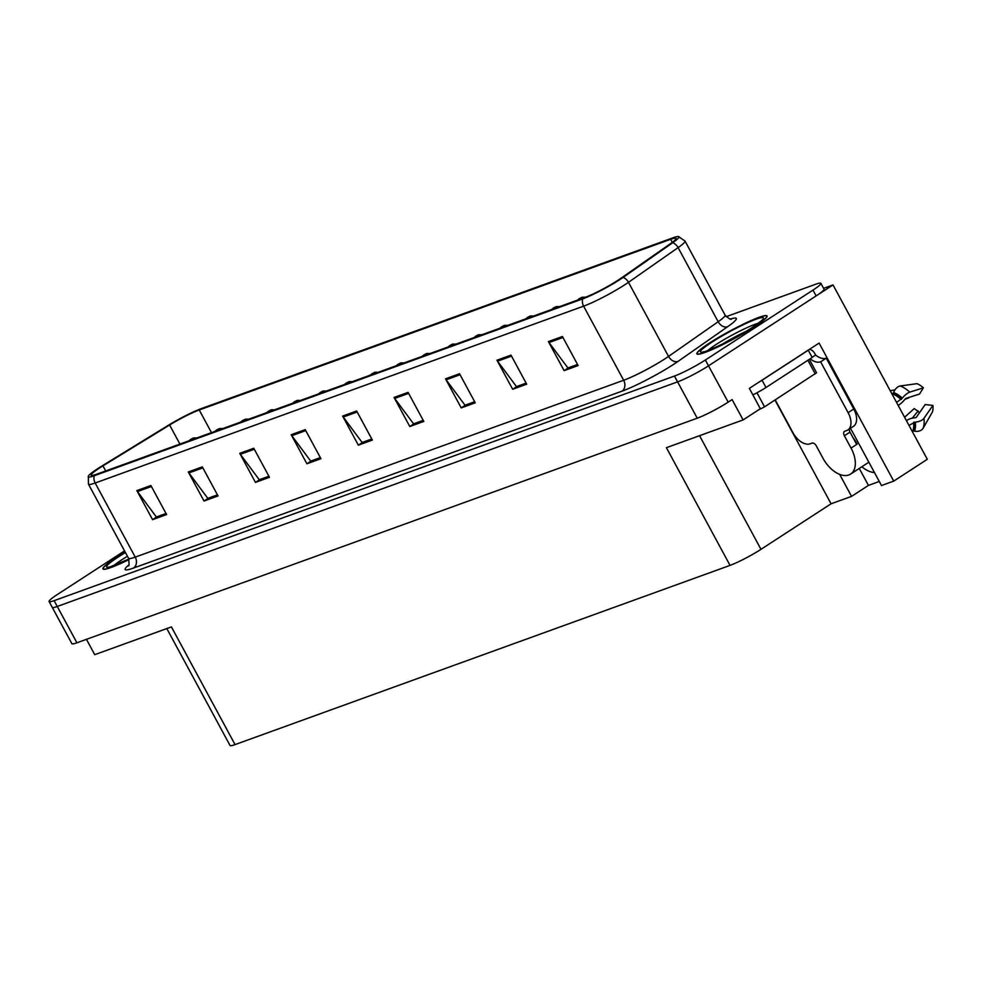 <?xml version="1.0" encoding="UTF-8"?>
<svg xmlns="http://www.w3.org/2000/svg" width="982" height="982" viewBox="0 0 982 982"><rect width="100%" height="100%" fill="white"/><g stroke="black" fill="none" stroke-linecap="round" stroke-linejoin="round"><path stroke-width="1.47" d="M874.471 472.575A26.588 15.651 57 0 1 861.815 466.794M839.647 474.38L851.541 496.376L831.067 503.791L760.976 549.331A24.931 2.737 151.6 0 1 730.043 565.387L666.41 447.694L743.104 419.915L760.338 408.721L749.34 388.381L819.098 343.074L893.73 481.106L881.48 485.538L852.806 432.51A26.588 15.651 -123 0 0 850.277 428.398M730.043 565.387L235.054 744.602L171.42 626.909L94.726 654.675L86.441 639.343M124.542 550.877L56.993 594.761A24.931 2.737 -28.4 0 0 49.1 601.536L71.882 643.676A24.931 2.737 -28.4 0 0 76.915 642.793L697.232 418.197A24.931 2.737 -28.4 0 0 728.165 402.141L732.106 399.576L743.104 419.915M76.915 642.793L57.263 606.471A24.931 2.737 -28.4 0 1 52.242 607.342A24.931 2.737 -28.4 0 0 57.263 606.471L677.592 381.875A24.931 2.737 -28.4 0 0 708.513 365.82L833.031 284.927L823.603 288.34M833.031 284.927L927.303 459.294L893.73 481.106M235.054 744.602A24.931 2.737 151.6 0 1 230.034 745.473L166.817 628.578M831.067 503.791L774.982 400.079M879.283 481.475L868.444 485.403L851.541 496.376M859.275 468.451L868.444 485.403M754.409 326.773A39.881 4.382 -28.4 0 0 767.052 315.934A39.881 4.382 -28.4 0 0 745.952 322.906A39.881 4.382 -28.4 0 0 709.52 343.037A39.881 4.382 -28.4 0 0 696.876 353.876A39.881 4.382 -28.4 0 0 717.977 346.904A39.881 4.382 -28.4 0 0 754.409 326.773M125.217 552.142A39.881 4.382 -28.4 0 0 115.569 558.083A39.881 4.382 -28.4 0 0 102.938 568.922A39.881 4.382 -28.4 0 0 129.072 559.519A39.464 4.333 151.6 0 1 103.306 568.725A39.464 4.333 151.6 0 1 115.802 557.997A39.464 4.333 151.6 0 1 125.242 552.179M617.96 280.287A26.588 2.921 151.6 0 1 584.965 297.423L96.531 474.269A26.588 2.921 151.6 0 1 91.179 475.202A26.588 2.921 151.6 0 1 102.95 465.861L169.604 425.01A26.588 2.921 151.6 0 1 199.248 409.985L670.657 239.301A26.588 2.921 151.6 0 1 676.021 238.368A26.588 2.921 151.6 0 1 670.497 243.646L620.87 278.336A26.588 2.921 151.6 0 1 617.96 280.287M619.838 279.612A29.914 3.277 -28.4 0 0 623.104 277.415L672.731 242.726A29.914 3.277 -28.4 0 0 678.427 236.527A29.914 3.277 -28.4 0 0 672.916 237.84L201.494 408.524A29.914 3.277 -28.4 0 0 168.155 425.415L101.502 466.266A29.914 3.277 -28.4 0 0 88.306 476.196A29.914 3.277 -28.4 0 0 94.284 475.73L582.719 298.884A29.914 3.277 -28.4 0 0 619.838 279.612M49.1 601.536A24.931 2.737 -28.4 0 0 54.12 600.665L57.263 606.471L677.592 381.875A24.931 2.737 -28.4 0 0 708.513 365.82L816.128 295.913A24.931 2.737 -28.4 0 0 824.021 289.138L820.878 283.319A24.931 2.737 -28.4 0 0 815.858 284.191L726.177 316.67M166.007 513.488L156.371 516.986L137.468 491.552A6.653 5.327 -109.9 0 1 136.854 490.595L152.566 519.65L166.596 514.568L150.884 485.513L136.854 490.595M157.059 516.728L152.566 519.65M217.452 494.867L207.816 498.353L188.912 472.931A6.653 5.327 -109.9 0 1 188.299 471.961L204.01 501.029L218.041 495.947L202.329 466.88L188.299 471.961M208.503 498.107L204.01 501.029M268.896 476.233L259.26 479.732L240.357 454.298A6.653 5.327 -109.9 0 1 239.743 453.34L255.455 482.395L269.485 477.313L253.773 448.258L239.743 453.34M259.948 479.474L255.455 482.395M320.341 457.612L310.705 461.098L291.801 435.677A6.653 5.327 -109.9 0 1 291.188 434.707L306.9 463.774L320.93 458.692L305.218 429.637L291.188 434.707M311.392 460.853L306.9 463.774M577.563 364.482L567.915 367.968L549.012 342.546A6.653 5.327 -109.9 0 1 548.398 341.576L564.11 370.644L578.14 365.562L562.428 336.507L548.398 341.576M568.615 367.722L564.11 370.644M526.119 383.103L516.471 386.601L497.567 361.167A6.653 5.327 -109.9 0 1 496.953 360.21L512.665 389.265L526.696 384.183L510.984 355.128L496.953 360.21M517.17 386.343L512.665 389.265M474.674 401.736L465.026 405.222L446.123 379.801A6.653 5.327 -109.9 0 1 445.509 378.831L461.221 407.898L475.251 402.816L459.539 373.749L445.509 378.831M465.726 404.977L461.221 407.898M423.23 420.357L413.582 423.856L394.678 398.422A6.653 5.327 -109.9 0 1 394.064 397.465L409.789 426.519L423.807 421.438L408.095 392.383L394.064 397.465M414.281 423.598L409.789 426.519M371.785 438.991L362.137 442.477L343.246 417.055A6.653 5.327 -109.9 0 1 342.62 416.086L358.344 445.153L372.374 440.071L356.65 411.004L342.62 416.086M362.837 442.219L358.344 445.153M54.12 600.665L674.45 376.057A24.931 2.737 -28.4 0 0 705.371 360.001L812.986 290.095A24.931 2.737 -28.4 0 0 820.878 283.319M193.454 437.96A4.149 3.216 69.4 0 0 193.356 437.997A4.149 3.216 69.4 0 0 192.853 438.254L190.336 439.58L192.853 438.254M192.963 438.218A4.149 3.437 -109.1 0 1 193.564 437.923L196.866 437.947M219.367 428.582A4.149 3.216 69.4 0 0 219.268 428.618A4.149 3.216 69.4 0 0 218.765 428.876L216.236 430.19L218.765 428.876M218.863 428.839A4.149 3.437 -109.1 0 1 219.477 428.545L222.767 428.557M245.279 419.204A4.149 3.216 69.4 0 0 245.181 419.24A4.149 3.216 69.4 0 0 244.678 419.498L242.149 420.812L244.678 419.498M244.776 419.461A4.149 3.437 -109.1 0 1 245.377 419.167L248.679 419.179M271.179 409.825A4.149 3.216 69.4 0 0 271.081 409.862A4.149 3.216 69.4 0 0 270.59 410.108L268.061 411.433L270.59 410.108M270.688 410.071A4.149 3.437 -109.1 0 1 271.29 409.776L274.592 409.801M775.228 399.907L792.928 432.657A16.62 9.783 57 0 0 810.138 443.803L812.016 443.115A4.149 2.443 57 0 1 816.312 445.902L822.99 458.263A24.931 14.669 -123 0 0 848.804 474.969A24.931 14.669 -123 0 0 850.608 474.085A24.931 14.669 -123 0 0 851.05 448.099L844.373 435.75A4.149 2.443 57 0 1 844.446 431.417A4.149 2.443 57 0 1 844.753 431.27L846.619 430.595A16.62 9.783 57 0 0 847.822 429.993L853.456 426.335A16.62 9.783 57 0 0 853.751 409.015L848.117 412.673A16.62 9.783 57 0 1 847.822 429.993M868.788 462.08A24.931 14.669 57 0 1 867.499 463.099L850.608 474.085M908.976 425.378L915.298 422.113A9.145 4.714 -7.1 0 0 923.952 418.307L932.9 405.419A19.112 11.244 -123 0 1 932.348 412.072L923.129 428.213A9.145 6.751 -160.1 0 1 914.537 431.196L913.444 430.988A0.835 0.614 19.9 0 0 912.83 431.086L912.266 431.466M898.174 405.394L899.242 404.707A9.145 3.007 132.3 0 0 904.545 399.784L905.932 398.373L919.508 394.064L923.387 387.816L909.798 392.125A9.145 3.007 132.3 0 0 902.323 398.127L896.554 402.424M892.221 394.408L893.608 392.481A9.145 5.696 -68.4 0 1 900.285 385.963L916.979 383.667A19.112 11.244 -123 0 1 923.387 387.816M853.1 437.812A24.931 14.669 57 0 1 857.249 444.073L856.611 444.306M851.05 448.099L857.249 444.073M932.9 405.419L925.191 404.572L916.243 417.448L914.34 417.89A9.145 4.714 -7.1 0 0 907.515 420.014L906.447 420.713M904.582 417.264L914.279 408.512A11.403 6.714 -123 0 0 918.096 410.992L912.253 418.185M908.559 397.538A11.403 6.714 -123 0 0 908.608 398.017L905.011 399.22M919.275 413.091L918.096 410.992M895.019 389.829L890.244 390.75M809.536 349.273A8.31 6.653 -109.9 0 1 814.839 353.606L815.625 355.054A16.62 9.783 -123 0 0 826.255 358.16L853.751 409.015M849.344 429.011A4.149 2.443 -123 0 0 850.007 432.092L844.373 435.75M856.685 444.441L850.007 432.092M826.255 358.16L820.621 361.818L848.117 412.673M820.621 361.818A16.62 9.783 57 0 1 810.125 358.823M807.855 350.365A16.62 1.829 -28.4 0 0 808.26 350.218L762.057 380.23A16.62 1.829 151.6 0 1 758.521 382.415M752.863 394.887A16.62 1.829 -28.4 0 0 765.985 387.497L812.188 357.485L808.26 350.218M815.625 355.054L812.114 357.338M721.574 344.596A30.749 3.376 151.6 0 1 745.755 331.523M754.176 326.859A39.464 4.333 151.6 0 1 718.124 346.781A39.464 4.333 151.6 0 1 697.245 353.68A39.464 4.333 151.6 0 1 709.753 342.951A39.464 4.333 151.6 0 1 745.804 323.029A39.464 4.333 151.6 0 1 766.684 316.13A39.464 4.333 151.6 0 1 754.176 326.859M758.755 409.752L764.561 406.843L816.582 372.767L809.328 359.338M127.635 559.642A30.749 3.376 151.6 0 1 128.838 558.918M297.092 400.447A4.149 3.216 69.4 0 0 296.994 400.472A4.149 3.216 69.4 0 0 296.49 400.73L293.962 402.055L296.49 400.73M296.601 400.693A4.149 3.437 -109.1 0 1 297.202 400.398L300.492 400.423M323.004 391.057A4.149 3.216 69.4 0 0 322.906 391.094A4.149 3.216 69.4 0 0 322.403 391.352L319.874 392.665L322.403 391.352M322.501 391.315A4.149 3.437 -109.1 0 1 323.115 391.02L326.405 391.032M348.905 381.679A4.149 3.216 69.4 0 0 348.806 381.716A4.149 3.216 69.4 0 0 348.315 381.973L345.787 383.287L348.315 381.973M348.414 381.937A4.149 3.437 -109.1 0 1 349.015 381.642L352.317 381.654M374.817 372.301A4.149 3.216 69.4 0 0 374.719 372.338A4.149 3.216 69.4 0 0 374.216 372.595L371.699 373.909L374.216 372.595M374.326 372.559A4.149 3.437 -109.1 0 1 374.928 372.264L378.23 372.276M400.73 362.923A4.149 3.216 69.4 0 0 400.631 362.947A4.149 3.216 69.4 0 0 400.128 363.205L397.6 364.531L400.128 363.205M400.226 363.168A4.149 3.437 -109.1 0 1 400.84 362.874L404.13 362.898M426.63 353.532A4.149 3.216 69.4 0 0 426.544 353.569A4.149 3.216 69.4 0 0 426.041 353.827L423.512 355.153L426.041 353.827M426.139 353.79A4.149 3.437 -109.1 0 1 426.74 353.495L430.042 353.52M452.542 344.154A4.149 3.216 69.4 0 0 452.444 344.191A4.149 3.216 69.4 0 0 451.941 344.449L449.425 345.762L451.941 344.449M452.051 344.412A4.149 3.437 -109.1 0 1 452.653 344.117L455.955 344.13M478.455 334.776A4.149 3.216 69.4 0 0 478.357 334.813A4.149 3.216 69.4 0 0 477.853 335.071L475.325 336.384L477.853 335.071M477.952 335.034A4.149 3.437 -109.1 0 1 478.565 334.739L481.855 334.752M504.367 325.398A4.149 3.216 69.4 0 0 504.269 325.435A4.149 3.216 69.4 0 0 503.766 325.68L501.237 327.006L503.766 325.68M503.864 325.643A4.149 3.437 -109.1 0 1 504.478 325.361L507.768 325.373M530.268 316.02A4.149 3.216 69.4 0 0 530.17 316.044A4.149 3.216 69.4 0 0 529.679 316.302L527.15 317.628L529.679 316.302M529.777 316.265A4.149 3.437 -109.1 0 1 530.378 315.971L533.68 315.995M556.18 306.63A4.149 3.216 69.4 0 0 556.082 306.666A4.149 3.216 69.4 0 0 555.579 306.924L553.062 308.238L555.579 306.924M555.689 306.887A4.149 3.437 -109.1 0 1 556.291 306.593L559.593 306.605M582.093 297.251A4.149 3.216 69.4 0 0 581.995 297.288A4.149 3.216 69.4 0 0 581.491 297.546L578.963 298.859L581.491 297.546M581.59 297.509A4.149 3.437 -109.1 0 1 582.203 297.215L585.493 297.227M728.165 402.141L705.371 360.001M697.232 418.197L674.45 376.057M760.976 549.331L699.54 435.689M730.51 319.027A41.551 4.554 151.6 0 1 727.687 326.687L678.059 361.376A41.551 4.554 151.6 0 1 621.962 391.192L133.527 568.038A8.31 6.653 70.1 0 0 135.234 557.113L623.668 380.267A33.241 3.646 -28.4 0 0 664.912 358.847A33.241 3.646 -28.4 0 0 668.546 356.417L718.173 321.728A33.241 3.646 -28.4 0 0 725.084 315.124C728.865 318.708 731.001 320.022 731.467 319.076M133.527 568.038A41.551 4.554 151.6 0 1 128.826 564.957M128.532 558.279A33.241 3.646 -28.4 0 0 135.234 557.113L95.168 483.009A33.241 3.646 151.6 0 1 88.466 484.175L128.532 558.279C129.268 564.085 129.207 566.589 128.335 565.792M678.427 236.527L685.006 241.02A33.241 3.646 151.6 0 1 678.108 247.624L628.48 282.313A33.241 3.646 151.6 0 1 624.847 284.743A33.241 3.646 151.6 0 1 583.603 306.163A8.31 6.653 -109.9 0 1 582.719 298.884M623.104 277.415A8.31 5.966 -125 0 1 628.48 282.313L668.546 356.417A8.31 5.966 55 0 0 678.059 361.376M727.687 326.687A8.31 5.966 55 0 1 718.173 321.728L678.108 247.624A8.31 5.966 -125 0 0 672.731 242.726M94.284 475.73A8.31 6.653 70.1 0 0 95.168 483.009L583.603 306.163L623.668 380.267A8.31 6.653 70.1 0 1 621.962 391.192M812.986 290.095L816.128 295.913M199.248 409.985L211.498 432.645M169.604 425.01L179.915 444.073M102.95 465.861L105.712 470.943M670.657 239.301L672.302 242.345M343.246 417.055L357.19 411.998M394.678 398.422L408.635 393.377M446.123 379.801L460.079 374.743M497.567 361.167L511.524 356.122M549.012 342.546L562.968 337.489M291.801 435.677L305.746 430.619M240.357 454.298L254.301 449.253M188.912 472.931L202.857 467.874M137.468 491.552L151.412 486.507M912.83 431.086A24.931 14.669 -123 0 0 913.555 422.407M901.145 399.441A24.931 14.669 -123 0 0 892.798 394.04M923.129 428.213A28.429 16.731 -123 0 0 923.952 418.307M909.798 392.125A28.429 16.731 -123 0 0 900.285 385.963M914.537 431.196A26.048 15.331 -123 0 0 915.298 422.113M902.323 398.127A26.048 15.331 -123 0 0 893.608 392.481M913.444 430.988A25.201 14.828 -123 0 0 914.181 422.211M901.623 398.999A25.201 14.828 -123 0 0 893.19 393.524M765.985 387.497L762.057 380.23M707.789 350.549A31.596 3.462 151.6 0 1 715.939 344.608A31.596 3.462 151.6 0 1 758.288 323.25M752.077 327.62A35.733 3.916 151.6 0 1 707.74 350.648A35.733 3.916 151.6 0 1 711.852 342.19A35.733 3.916 151.6 0 1 756.189 319.162A35.733 3.916 151.6 0 1 752.077 327.62M815.269 373.897L807.891 360.271M764.561 406.843L756.962 392.775M113.851 565.595A31.596 3.462 151.6 0 1 122.001 559.654A31.596 3.462 151.6 0 1 127.451 556.254M110.119 566.872L128.9 559.04A35.733 3.916 151.6 0 1 107.161 567.265A35.733 3.916 151.6 0 1 117.914 557.236A35.733 3.916 151.6 0 1 125.451 552.559M88.306 476.196L88.466 484.175M685.006 241.02L725.084 315.124M188.544 440.955L193.356 437.997M214.457 431.577L219.268 428.618M240.357 422.199L245.181 419.24M266.269 412.808L271.081 409.862M704.057 351.814L703.493 351.728C698.3 354.932 733.529 340.521 751.77 327.767L761.394 320.819M292.182 403.43L296.994 400.472M318.082 394.052L322.906 391.094M343.995 384.674L348.806 381.716M369.907 375.284L374.719 372.338M395.807 365.905L400.631 362.947M421.72 356.527L426.544 353.569M447.632 347.149L452.444 344.191M473.545 337.771L478.357 334.813M499.445 328.381L504.269 325.435M525.358 319.003L530.17 316.044M551.27 309.625L556.082 306.666M577.17 300.247L581.995 297.288"/></g></svg>
